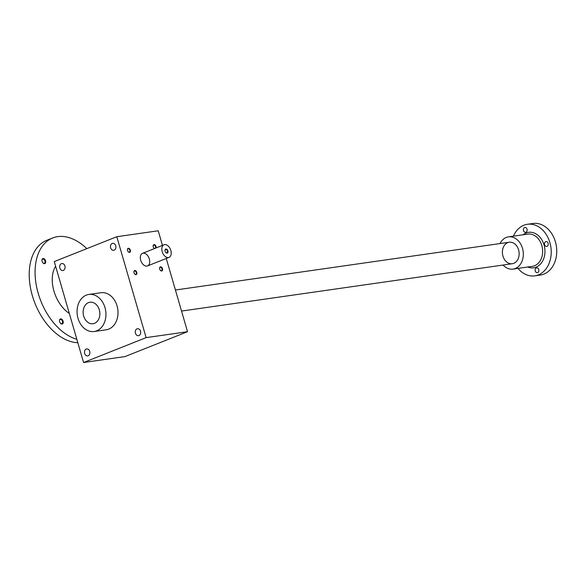 <?xml version="1.0" encoding="UTF-8"?>
<svg xmlns="http://www.w3.org/2000/svg" width="586" height="586" viewBox="0 0 586 586"><rect width="100%" height="100%" fill="white"/><g stroke="black" fill="none" stroke-linecap="round" stroke-linejoin="round"><path stroke-width="0.88" d="M187.527 331.705L146.119 337.631L83.578 362.507L124.994 356.581L187.527 331.705L166.256 258.477M162.454 245.388L158.205 230.789L116.797 236.715L54.264 261.59L83.578 362.507M129.535 252.405A2.168 1.37 68.3 0 0 130.392 250.464A2.168 1.37 68.3 0 0 128.788 248.303A2.168 1.37 68.3 0 0 127.433 249.585A2.168 1.37 68.3 0 0 128.363 251.921A2.168 1.37 68.3 0 0 129.535 252.405M161.707 270.981A2.168 1.37 68.3 0 0 162.564 269.04A2.168 1.37 68.3 0 0 160.952 266.879A2.168 1.37 68.3 0 0 159.597 268.154A2.168 1.37 68.3 0 0 160.527 270.498A2.168 1.37 68.3 0 0 161.707 270.981M136.003 274.658A2.168 1.37 68.3 0 0 136.86 272.717A2.168 1.37 68.3 0 0 135.256 270.556A2.168 1.37 68.3 0 0 133.901 271.838A2.168 1.37 68.3 0 0 134.831 274.175A2.168 1.37 68.3 0 0 136.003 274.658M156.052 247.937A2.168 1.37 68.3 0 0 154.938 244.853A2.168 1.37 68.3 0 0 153.136 245.9A2.168 1.37 68.3 0 0 154.067 248.244A2.168 1.37 68.3 0 0 154.484 248.559M143.138 253.152A6.783 4.285 -111.7 0 1 149.181 258.521A6.783 4.285 -111.7 0 1 147.526 265.927A6.783 4.285 -111.7 0 1 141.036 261.21A6.783 4.285 -111.7 0 1 142.515 253.32A6.783 4.285 -111.7 0 1 143.138 253.152M146.119 337.631L116.797 236.715M84.648 353.424A3.531 2.703 81.9 0 1 86.691 348.919A3.531 2.703 81.9 0 1 89.863 352.032A3.531 2.703 81.9 0 1 87.688 355.907A3.531 2.703 81.9 0 1 84.648 353.424M135.461 333.207A3.531 2.703 81.9 0 1 137.498 328.709A3.531 2.703 81.9 0 1 140.677 331.815A3.531 2.703 81.9 0 1 138.501 335.69A3.531 2.703 81.9 0 1 135.461 333.207M110.651 247.819A3.531 2.703 81.9 0 1 112.688 243.315A3.531 2.703 81.9 0 1 115.867 246.42A3.531 2.703 81.9 0 1 113.691 250.295A3.531 2.703 81.9 0 1 110.651 247.819M59.838 268.029A3.531 2.703 81.9 0 1 61.882 263.532A3.531 2.703 81.9 0 1 65.053 266.637A3.531 2.703 81.9 0 1 62.878 270.512A3.531 2.703 81.9 0 1 59.838 268.029M88.845 294.45L100.924 292.722A18.723 14.35 81.9 0 1 117.771 309.225A18.723 14.35 81.9 0 1 106.227 329.786L94.148 331.515A18.723 14.35 81.9 0 1 78.011 318.345A18.723 14.35 81.9 0 1 88.845 294.45A18.723 14.35 81.9 0 1 105.7 310.946A18.723 14.35 81.9 0 1 94.148 331.515M88.486 302.632A10.856 8.314 -98.1 0 0 86.23 320.85A10.856 8.314 -98.1 0 0 99.766 315.466A10.856 8.314 -98.1 0 0 88.486 302.632A10.856 8.314 -98.1 0 0 83.439 315.136A10.856 8.314 -98.1 0 0 93.035 323.728A10.856 8.314 -98.1 0 0 99.73 311.803A10.856 8.314 -98.1 0 0 89.958 302.237A10.856 8.314 -98.1 0 0 88.486 302.632M155.341 248.215A1.802 1.143 68.3 0 0 155.312 246.076A1.802 1.143 68.3 0 0 153.708 245.087A1.802 1.143 68.3 0 0 153.129 246.025M153.979 248.149A1.802 1.143 68.3 0 0 154.667 248.486M134.743 274.087A1.802 1.143 68.3 0 0 135.637 274.416A1.802 1.143 68.3 0 0 135.806 274.373A1.802 1.143 68.3 0 0 136.194 272.278A1.802 1.143 68.3 0 0 134.472 271.018A1.802 1.143 68.3 0 0 133.894 271.955M160.447 270.41A1.802 1.143 68.3 0 0 161.34 270.739A1.802 1.143 68.3 0 0 161.509 270.695A1.802 1.143 68.3 0 0 161.897 268.593A1.802 1.143 68.3 0 0 160.176 267.341A1.802 1.143 68.3 0 0 159.597 268.278M128.275 251.834A1.802 1.143 68.3 0 0 129.169 252.163A1.802 1.143 68.3 0 0 129.338 252.119A1.802 1.143 68.3 0 0 129.733 250.024A1.802 1.143 68.3 0 0 128.004 248.764A1.802 1.143 68.3 0 0 127.433 249.702M165.86 252.566A1.802 1.143 68.3 0 0 166.754 252.896A1.802 1.143 68.3 0 0 166.922 252.852A1.802 1.143 68.3 0 0 167.31 250.757A1.802 1.143 68.3 0 0 165.589 249.504A1.802 1.143 68.3 0 0 165.01 250.442M168.394 257.54A6.783 4.285 68.3 0 0 169.024 257.379A6.783 4.285 68.3 0 0 170.497 249.49A6.783 4.285 68.3 0 0 164.007 244.772A6.783 4.285 68.3 0 0 162.359 252.178A6.783 4.285 68.3 0 0 168.394 257.54M167.12 253.145A2.168 1.37 68.3 0 0 167.977 251.196A2.168 1.37 68.3 0 0 166.365 249.043A2.168 1.37 68.3 0 0 165.01 250.317A2.168 1.37 68.3 0 0 165.941 252.654A2.168 1.37 68.3 0 0 167.12 253.145M518.009 268.388A26.048 19.961 -98.1 0 0 534.82 275.852A26.048 19.961 -98.1 0 0 549.888 242.604A26.048 19.961 -98.1 0 0 527.437 224.284A26.048 19.961 -98.1 0 0 513.395 236.158M534.82 275.852L540.343 275.061A26.048 19.961 -98.1 0 0 555.411 241.813A26.048 19.961 -98.1 0 0 532.96 223.493L527.437 224.284M545.698 241.674A2.439 1.868 81.9 0 1 546.027 241.586A2.439 1.868 81.9 0 1 548.225 243.739A2.439 1.868 81.9 0 1 546.716 246.42A2.439 1.868 81.9 0 1 544.614 244.699A2.439 1.868 81.9 0 1 545.698 241.674M523.503 230.584A2.439 1.868 81.9 0 1 524.587 227.551A2.439 1.868 81.9 0 1 524.917 227.463A2.439 1.868 81.9 0 1 527.114 229.617A2.439 1.868 81.9 0 1 525.613 232.298A2.439 1.868 81.9 0 1 523.503 230.584M535.23 270.952A2.439 1.868 81.9 0 1 536.315 267.919A2.439 1.868 81.9 0 1 536.644 267.831A2.439 1.868 81.9 0 1 538.842 269.985A2.439 1.868 81.9 0 1 537.34 272.666A2.439 1.868 81.9 0 1 535.23 270.952M503.103 265.04A16.276 12.474 -98.1 0 0 513.072 269.099A16.276 12.474 -98.1 0 0 522.492 248.318A16.276 12.474 -98.1 0 0 508.465 236.869A16.276 12.474 -98.1 0 0 500.026 243.556M518.588 249.87A10.856 8.314 -98.1 0 0 504.253 245.571A10.856 8.314 -98.1 0 0 509.461 263.502A10.856 8.314 -98.1 0 0 518.588 249.87M59.472 320.667A2.271 1.436 -111.7 0 1 60.197 319.473A2.271 1.436 -111.7 0 1 60.409 319.421A2.271 1.436 -111.7 0 1 62.431 321.216A2.271 1.436 -111.7 0 1 61.874 323.699A2.271 1.436 -111.7 0 1 60.534 323.333M60.6 318.872A2.71 1.714 -111.7 0 1 63.237 322.241A2.71 1.714 -111.7 0 1 60.636 323.435A2.71 1.714 -111.7 0 1 59.472 320.52A2.71 1.714 -111.7 0 1 60.6 318.872M41.928 260.287A2.271 1.436 -111.7 0 1 42.653 259.093A2.271 1.436 -111.7 0 1 42.866 259.041A2.271 1.436 -111.7 0 1 44.888 260.836A2.271 1.436 -111.7 0 1 44.331 263.319A2.271 1.436 -111.7 0 1 42.99 262.953M43.056 258.492A2.71 1.714 -111.7 0 1 45.693 261.861A2.71 1.714 -111.7 0 1 43.093 263.055A2.71 1.714 -111.7 0 1 41.936 260.133A2.71 1.714 -111.7 0 1 43.056 258.492M77.828 342.7A54.264 34.281 -111.7 0 1 32.618 296.597A54.264 34.281 -111.7 0 1 46.792 240.304L52.652 237.967A54.264 34.281 -111.7 0 1 57.677 236.634A54.264 34.281 -111.7 0 1 86.831 248.632M76.832 339.279A54.264 34.281 -111.7 0 1 37.174 289.433A54.264 34.281 -111.7 0 1 52.652 237.967M69.331 313.459A29.527 18.649 -111.7 0 1 55.619 266.256M527.774 266.989A17.91 13.72 -98.1 0 0 541.479 262.858A17.91 13.72 -98.1 0 0 544.028 244.933A17.91 13.72 -98.1 0 0 523.166 234.759M513.072 269.099L532.403 266.33A16.276 12.474 -98.1 0 0 541.816 245.549A16.276 12.474 -98.1 0 0 527.788 234.1L508.465 236.869M164.007 244.772L142.515 253.32M169.024 257.379L147.526 265.927M181.528 311.063L512.303 263.722M175.412 290.011L509.234 242.238"/></g></svg>
